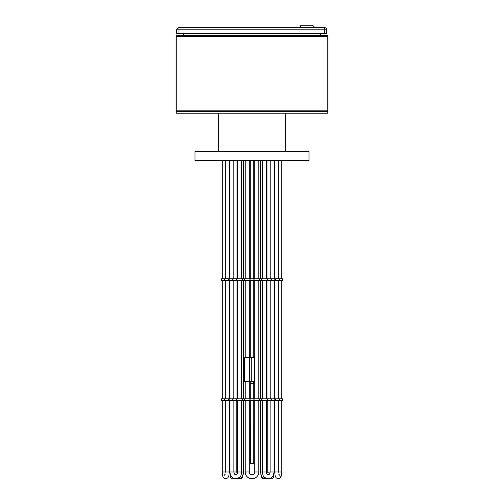 <?xml version="1.0" encoding="UTF-8"?>
<svg xmlns="http://www.w3.org/2000/svg" width="504" height="504" viewBox="0 0 504 504"><rect width="100%" height="100%" fill="white"/><g stroke="black" fill="none" stroke-linecap="round" stroke-linejoin="round"><path stroke-width="0.76" d="M308.996 160.43L195.004 160.43L195.004 151.628L308.996 151.628L308.996 160.43M245.202 400.409L245.202 472.002A6.798 6.798 0 0 0 252 478.8A6.798 6.798 0 0 0 258.798 472.002L258.798 400.409M249.203 400.409L249.203 472.002A2.797 2.797 0 0 0 252 474.799A2.797 2.797 0 0 0 254.797 472.002L254.797 400.409M258.798 398.809L258.798 280.419M258.798 278.819L258.798 160.43M254.797 398.809L254.797 280.419M254.797 278.819L254.797 160.43M245.202 160.43L245.202 278.819M245.202 280.419L245.202 357.613M245.202 381.61L245.202 398.809M249.203 160.43L249.203 278.819M249.203 280.419L249.203 357.613M249.203 381.61L249.203 398.809M258.798 472.002A6.798 6.798 0 0 1 252 478.8A6.798 6.798 0 0 0 258.798 472.002A6.798 6.798 0 0 1 252 478.8A6.798 6.798 0 0 0 258.798 472.002A6.798 6.798 0 0 1 252 478.8A6.798 6.798 0 0 0 258.798 472.002L254.797 472.002M249.203 472.002A2.797 2.797 0 0 0 252 474.799A2.797 2.797 0 0 1 249.203 472.002A2.797 2.797 0 0 0 252 474.799A2.797 2.797 0 0 1 249.203 472.002A2.797 2.797 0 0 0 252 474.799A2.797 2.797 0 0 1 249.203 472.002L245.202 472.002M235.778 478.8L233.667 478.353A1.997 1.997 0 0 1 230.404 476.803L229.893 472.002C230.448 476.343 232.413 478.611 235.778 478.8C242.172 477.2 240.786 474.85 241.662 472.002L243.533 472.002L242.399 476.803A1.997 1.997 0 0 1 239.501 478.586M263.598 478.8A1.997 1.997 0 0 0 264.499 478.586L265.86 478.8C259.932 477.231 261.343 474.925 260.467 472.002L261.601 476.803A1.997 1.997 0 0 0 263.598 478.8M274.107 472.002L274.107 400.409L274.107 472.002L273.596 476.803A1.997 1.997 0 0 1 270.333 478.353L268.223 478.8C274.611 477.2 273.231 474.85 274.107 472.002L270.106 472.002L270.106 400.409M221.533 280.419L221.533 278.819L221.533 280.419L224.494 280.419L224.494 278.819L221.533 278.819M279.506 280.419L279.506 278.819L282.467 278.819L282.467 280.419L229.156 280.419L229.156 278.819L224.494 278.819M232.924 280.419L232.924 278.819L229.156 278.819M244.459 280.419L244.459 278.819L232.924 278.819M271.032 280.419L271.076 278.819L244.459 278.819M259.51 280.419L259.51 278.819M229.156 280.419L224.494 280.419M271.032 278.819L279.506 278.819M221.533 400.409L221.533 398.809L221.533 400.409L224.494 400.409L224.494 398.809L221.533 398.809M279.506 400.409L279.506 398.809L282.467 398.809L282.467 400.409L229.156 400.409L229.156 398.809L224.494 398.809M232.924 400.409L232.924 398.809L229.156 398.809M244.459 400.409L244.459 398.809L232.924 398.809M271.032 400.409L271.076 398.809L244.459 398.809M259.51 400.409L259.51 398.809M229.156 400.409L224.494 400.409M271.032 398.809L279.506 398.809M218.345 113.23L218.345 151.628M285.655 113.23L285.655 151.628M176.809 113.23L176.009 113.23L176.009 111.63L327.991 111.63L327.991 113.23L327.191 113.23L327.191 110.83L176.809 110.83L176.809 111.63A0.8 0.8 0 0 1 176.009 110.83L176.009 36.439A0.8 0.8 0 0 1 176.809 35.639L176.809 110.83L176.009 110.83A0.8 0.8 0 0 0 176.809 111.63L176.809 113.23L327.191 113.23M250.198 398.809L250.198 383.405L253.6 383.607L253.802 381.61M253.802 357.613L253.802 280.419M253.802 278.819L253.802 160.43M253.802 398.809L253.802 383.405L250.198 383.405L250.198 381.61M250.198 357.613L250.198 280.419M250.198 278.819L250.198 160.43M250.198 400.409L250.4 463.604L253.802 463.403L253.802 400.409M254.4 381.61L244.698 381.61L244.698 357.613L254.4 357.613L254.4 381.61M327.991 36.439L327.991 110.83A0.8 0.8 0 0 1 327.191 111.63A0.8 0.8 0 0 0 327.991 110.83L327.191 110.83L327.191 36.439L176.009 36.439A0.8 0.8 0 0 1 176.809 35.639L327.191 35.639A0.8 0.8 0 0 1 327.991 36.439L327.191 36.439L327.191 35.639A0.8 0.8 0 0 1 327.991 36.439M183.525 33.642L183.204 35.639M183.525 35.318L320.475 35.318L320.796 35.639M320.475 35.318L320.475 33.642M178.964 33.642L176.765 33.642L176.765 29.837A2.199 2.199 0 0 1 178.964 27.638L324.551 27.638A2.199 2.199 0 0 1 326.756 29.837L326.756 33.642L324.551 33.642L324.551 27.638A2.199 2.199 0 0 1 326.756 29.837L178.964 29.837L178.964 33.642L324.551 33.642M299.974 25.2L312.575 25.2L314.175 26.8L314.175 27.6L301.575 27.6L299.974 26L299.974 25.2M313.772 27.6L301.776 27.6M270.175 398.809L270.175 280.419M270.175 278.819L270.175 160.43M266.975 398.809L266.975 280.419M266.975 278.819L266.975 160.43M237.025 398.809L237.025 280.419M237.025 278.819L237.025 160.43M233.825 398.809L233.825 280.419M233.825 278.819L233.825 160.43M236.748 472.002L233.894 472.002C234.102 473.791 234.732 474.724 235.778 474.799C236.993 474.535 237.617 473.603 237.661 472.002L237.157 473.873L236.748 472.002L236.748 400.409L236.748 472.002M222.27 400.409L222.27 472.002C222.844 477.301 222.592 477.54 225.754 478.8C228.136 478.145 229.081 477.042 229.238 472.002L225.238 472.002L225.238 400.409M222.27 472.002L225.238 472.002L224.715 475.247L225.754 474.799M241.662 400.409L241.662 472.002L237.661 472.002L237.661 400.409M229.893 400.409L229.893 472.002L233.894 472.002L233.894 400.409M265.86 478.8L268.223 478.8C261.828 477.2 263.214 474.85 262.338 472.002L260.467 472.002L260.467 400.409M267.246 472.292L270.106 472.002C270.062 473.603 269.432 474.535 268.223 474.799C267.17 474.724 266.547 473.791 266.339 472.002L262.338 472.002L262.338 400.409M278.712 478.756L278.246 478.8C280.627 478.145 281.572 477.042 281.73 472.002L278.762 472.002L279.285 475.247L278.246 474.799M274.762 400.409L274.762 472.002C274.919 477.042 275.864 478.145 278.246 478.8C275.864 478.145 274.919 477.042 274.762 472.002L278.762 472.002L278.762 400.409M275.556 280.419L275.556 278.819M275.304 280.419L275.304 278.819M271.284 280.419L271.284 278.819M267.372 280.419L267.372 278.819M267.076 280.419L267.076 278.819M261.916 280.419L261.916 278.819M261.677 280.419L261.677 278.819M259.648 280.419L259.648 278.819M254.098 280.419L254.098 278.819M253.903 280.419L253.903 278.819M250.097 280.419L250.097 278.819M249.902 280.419L249.902 278.819M244.352 280.419L244.352 278.819M242.323 280.419L242.323 278.819M242.084 280.419L242.084 278.819M236.924 280.419L236.924 278.819M236.628 280.419L236.628 278.819M232.716 280.419L232.716 278.819M228.696 280.419L228.696 278.819M228.444 280.419L228.444 278.819M275.556 400.409L275.556 398.809M275.304 400.409L275.304 398.809M271.284 400.409L271.284 398.809M267.372 400.409L267.372 398.809M267.076 400.409L267.076 398.809M261.916 400.409L261.916 398.809M261.677 400.409L261.677 398.809M259.648 400.409L259.648 398.809M254.098 400.409L254.098 398.809M253.903 400.409L253.903 398.809M250.097 400.409L250.097 398.809M249.902 400.409L249.902 398.809M244.352 400.409L244.352 398.809M242.323 400.409L242.323 398.809M242.084 400.409L242.084 398.809M236.924 400.409L236.924 398.809M236.628 400.409L236.628 398.809M232.716 400.409L232.716 398.809M228.696 400.409L228.696 398.809M228.444 400.409L228.444 398.809M250.198 463.403L253.802 463.403M251.798 381.61L251.798 357.613M249.663 381.61L249.663 357.613M178.964 27.638L178.964 29.837L176.765 29.837A2.199 2.199 0 0 1 178.964 27.638M243.533 400.409L243.533 472.002C243.319 476.041 241.523 478.309 238.14 478.8L237.006 478.649M243.533 160.43L243.533 278.819M243.533 280.419L243.533 398.809M229.238 400.409L229.238 472.002C229.081 477.042 228.136 478.145 225.754 478.8L224.702 478.567M224.267 478.309L223.902 478M223.6 477.653L223.278 477.149M225.238 398.809L225.238 280.419M225.238 278.819L225.238 160.43M222.27 160.43L222.27 278.819M222.27 280.419L222.27 398.809M229.238 398.809L229.238 280.419M229.238 278.819L229.238 160.43M237.661 398.809L237.661 280.419M237.661 278.819L237.661 160.43M229.893 160.43L229.893 278.819M229.893 280.419L229.893 398.809M241.662 398.809L241.662 280.419M241.662 278.819L241.662 160.43M267.252 400.409L267.252 472.002L266.66 473.539M260.467 398.809L260.467 280.419M260.467 278.819L260.467 160.43M274.107 398.809L274.107 280.419L274.107 398.809M274.107 278.819L274.107 160.43L274.107 278.819M266.339 160.43L266.339 278.819M266.339 280.419L266.339 398.809M266.339 400.409L266.339 472.002M262.338 160.43L262.338 278.819M262.338 280.419L262.338 398.809M281.73 472.002L281.73 400.409L281.73 472.002M281.73 398.809L281.73 280.419L281.73 398.809M281.73 278.819L281.73 160.43L281.73 278.819M278.762 160.43L278.762 278.819M278.762 280.419L278.762 398.809M274.762 160.43L274.762 278.819M274.762 280.419L274.762 398.809M281.364 475.392L280.098 478M279.733 478.309L279.298 478.567M266.622 473.451L266.49 473.086M274.844 280.419L274.844 278.819M274.844 400.409L274.844 398.809"/></g></svg>

